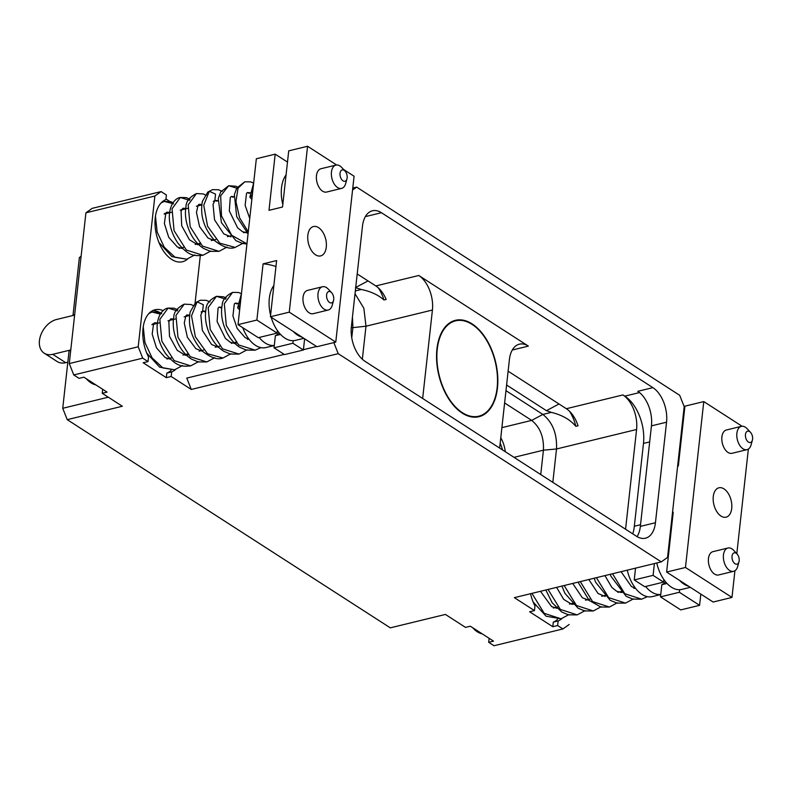 <?xml version="1.0" encoding="UTF-8"?>
<svg xmlns="http://www.w3.org/2000/svg" width="792" height="792" viewBox="0 0 792 792"><rect width="100%" height="100%" fill="white"/><g stroke="black" fill="none" stroke-linecap="round" stroke-linejoin="round"><path stroke-width="1.19" d="M561.934 618.572A32.205 18.929 -103.7 0 1 558.142 620.938L553.301 622.116L552.796 626.71L557.627 625.532L562.934 628.947L493.99 645.737L488.684 642.312L493.515 641.144L470.359 626.215L465.518 627.393L445.421 614.434L390.308 627.848L67.231 419.661L122.334 406.247L102.227 393.287L102.673 389.278M175.477 369.547A32.205 18.929 -103.7 0 1 171.686 371.903L166.845 373.082L166.34 377.675L143.174 362.756L148.015 361.578L142.709 358.162L73.765 374.943L79.061 378.358L83.903 377.18L107.059 392.109L102.227 393.287M166.34 377.675L171.171 376.497L191.278 389.456L338.224 353.678L661.31 561.874L514.364 597.653L534.471 610.602L534.976 606.009A32.205 18.929 -103.7 0 1 530.551 593.703M552.796 626.71L529.63 611.78L534.471 610.602M488.684 642.312L489.129 638.312M352.777 188.031L356.618 187.1L679.694 395.297L684.189 406.662L667.547 557.419L661.31 561.874M165.964 199L173.577 203.91M181.922 209.296L182.447 209.632M73.765 374.943L69.27 363.577L85.912 212.82L92.149 208.365L161.103 191.585L166.399 195L165.894 199.594A32.205 18.929 76.3 0 0 156.806 236.125A32.205 18.929 76.3 0 0 182.516 261.746A32.205 18.929 76.3 0 0 187.684 258.954M562.934 628.947L569.171 624.492M557.627 625.532L558.142 620.938M557.578 619.304A32.205 18.929 -103.7 0 1 553.301 622.116M472.715 627.739A27.72 16.285 76.3 0 0 482.229 633.867M627.274 570.161A30.739 18.067 76.3 0 0 652.291 596.604L660.746 594.544M580.279 581.605L592.564 601.564L609.404 607.038L617.374 602.771M622.522 592.446L622.74 591.723M596.386 577.675L608.672 597.633L625.512 603.118L633.491 598.851M612.503 573.754L624.789 593.713L641.639 599.197L647.371 596.663M531.937 593.366L544.213 613.325L561.053 618.809L569.032 614.543M574.18 604.217L574.398 603.484M548.044 589.446L560.33 609.404L577.17 614.889L585.149 610.622M564.161 585.526L576.447 605.484L593.277 610.969L601.267 606.692M645.628 586.496A30.739 18.067 76.3 0 0 660.756 594.465M663.864 579.576A30.739 18.067 76.3 0 0 679.615 589.723L679.338 592.277L660.488 596.861L661.835 584.694L666.993 583.437M663.587 582.12L653.083 575.358L634.234 579.942L644.737 586.714L663.587 582.12L663.864 579.566A30.739 18.067 -103.7 0 1 656.766 562.973M690.327 587.337L681.783 589.416A30.739 18.067 -103.7 0 1 679.625 589.713M668.161 551.836A30.739 18.067 76.3 0 0 668.478 555.192M679.605 580.427A30.739 18.067 76.3 0 0 688.614 586.238M734.927 570.735L731.976 597.435L685.466 567.468L703.781 401.584L684.932 406.167L678.338 465.953L677.625 466.132M685.466 567.468L666.616 572.062L673.22 512.276L672.507 512.444M653.083 575.358L654.39 563.558M634.234 579.942L635.54 568.141M681.922 427.175A30.739 18.067 -103.7 0 1 682.892 424.661M679.338 592.277L699.593 605.326L680.744 609.909L660.488 596.861M661.835 584.694A21.523 12.642 76.3 0 0 665.518 581.764M672.349 520.196A122.968 72.26 76.3 0 0 671.685 519.879M699.593 605.326L700.831 594.109M669.715 537.768A30.739 18.067 -103.7 0 1 670.685 535.253M731.976 597.435L713.127 602.029L666.616 572.062M748.994 430.709L750.232 432.056M748.361 449.074L736.808 553.707M703.781 401.584L742.064 426.245M723.997 488.882A15.117 8.88 76.3 0 0 718.918 487.793A15.117 8.88 76.3 0 0 713.216 500.485A15.117 8.88 76.3 0 0 720.997 516.077A15.117 8.88 76.3 0 0 726.076 517.176A15.117 8.88 76.3 0 0 731.778 504.474A15.117 8.88 76.3 0 0 723.997 488.882M737.065 553.994L733.788 550.44A11.989 7.049 76.3 0 0 731.957 548.876A11.989 7.049 76.3 0 0 727.927 548.014L712.939 551.658A11.989 7.049 76.3 0 0 708.414 561.726A11.989 7.049 76.3 0 0 714.592 574.091A11.989 7.049 76.3 0 0 718.611 574.962L733.6 571.309A11.989 7.049 76.3 0 0 737.689 566.458L738.966 561.795A5.841 3.435 76.3 0 0 737.065 553.994A5.841 3.435 76.3 0 0 736.174 553.232A5.841 3.435 76.3 0 0 732.036 556.192A5.841 3.435 76.3 0 0 735.016 563.736A5.841 3.435 76.3 0 0 738.966 561.795M750.499 432.343L747.212 428.789A11.989 7.049 76.3 0 0 745.381 427.225A11.989 7.049 76.3 0 0 741.361 426.353L726.373 430.007A11.989 7.049 76.3 0 0 721.849 440.075A11.989 7.049 76.3 0 0 728.016 452.44A11.989 7.049 76.3 0 0 732.046 453.301L747.034 449.658A11.989 7.049 76.3 0 0 751.113 444.807L752.4 440.144A5.841 3.435 76.3 0 0 750.499 432.343A5.841 3.435 76.3 0 0 749.608 431.581A5.841 3.435 76.3 0 0 745.46 434.531A5.841 3.435 76.3 0 0 748.45 442.084A5.841 3.435 76.3 0 0 752.4 440.144M680.368 441.243A30.739 18.067 76.3 0 0 680.694 444.599M727.927 548.014A11.989 7.049 76.3 0 0 723.403 558.073A11.989 7.049 76.3 0 0 729.571 570.448A11.989 7.049 76.3 0 0 733.6 571.309M741.361 426.353A11.989 7.049 76.3 0 0 736.837 436.422A11.989 7.049 76.3 0 0 743.005 448.787A11.989 7.049 76.3 0 0 747.034 449.658M338.224 353.678L333.848 342.599M356.618 187.1L352.569 189.991M636.491 536.263A26.73 15.711 76.3 0 0 645.47 538.194A26.73 15.711 76.3 0 0 655.449 522.72L666.547 422.195A26.73 15.711 76.3 0 0 652.895 387.644L381.427 212.711A26.73 15.711 76.3 0 0 372.448 210.781A26.73 15.711 76.3 0 0 362.469 226.245L351.371 326.779A26.73 15.711 76.3 0 0 365.023 361.33L636.491 536.263M191.278 389.456L186.783 378.091L284.18 354.38M303.415 349.688L316.572 346.49M148.015 361.578L148.52 356.984A32.205 18.929 -103.7 0 1 155.064 309.751A32.205 18.929 -103.7 0 1 163.201 310.632M142.709 358.162L138.214 346.787L154.866 196.03L161.103 191.585M195.07 303.108L200.297 255.697M171.171 376.497L171.686 371.903M152.717 310.613A32.205 18.929 -103.7 0 1 161.736 313.721M171.121 370.27A32.205 18.929 -103.7 0 1 166.845 373.082M152.42 324.086A18.988 11.157 -103.7 0 1 153.361 323.779M142.827 335.303L143.352 334.313M154.688 322.74L157.321 323.284M164.627 213.484A18.988 11.157 -103.7 0 1 165.568 213.187M253.262 186.645L252.024 195.02A30.739 18.067 -103.7 0 1 252.856 190.337M253.668 182.982L249.866 197.218L252.024 195.02A30.739 18.067 76.3 0 0 251.777 200.089M249.866 197.218L251.777 199.287M213.315 201.386L214.86 200.574L215.533 194.119L209.316 191.278L203.742 205.257L207.554 226.156L219.77 243.154L235.155 247.421L243.134 243.144M237.887 188.545L228.67 185.724L220.671 195.802L221.483 215.81L231.67 235.244L246.946 243.867M253.658 183.061L250.688 181.893L244.778 181.794L238.036 188.219L235.947 201.604L239.58 217.81L248.272 231.858M222.275 191.387L218.394 189.724L212.553 189.644L207.771 192.08L206.247 195.149M234.026 196.703L231.284 196.475L233.175 197.277M250.133 192.773L247.391 192.555L249.292 193.357M172.488 203.514L164.211 201.415L161.093 202.94M155.45 216.236L157.153 231.957L164.261 247.213L175.082 257.321L186.803 259.192L194.782 254.915M199.93 244.599L200.148 243.867M189.545 200.317L180.319 197.495L172.052 208.781L174.072 230.66L186.368 250.034L202.92 255.272L210.9 250.995M206.167 195.317L203.168 193.911L196.436 193.565L188.169 204.841L190.179 226.72L202.475 246.104L219.037 251.341L227.017 247.074M169.567 212.395L166.825 212.167L165.805 213.236L164.389 223.522L168.706 237.263L177.319 246.956L182.665 248.629M185.675 208.464L182.942 208.246L184.833 209.048M201.792 204.544L199.059 204.316L200.94 205.128M217.909 200.624L215.018 200.435M155.034 224.71L155.569 223.72M166.894 212.147L169.528 212.692M282.803 204.534A30.739 18.067 -103.7 0 1 281.516 187.843A30.739 18.067 -103.7 0 1 286.07 174.913M304.623 338.798L303.385 350.014L284.536 354.598L274.032 347.837L275.378 335.669L280.536 334.412M343.56 169.458L354.083 176.24L335.768 342.124L316.919 346.718L270.409 316.75L276.616 260.568L263.083 263.865A122.968 72.26 -103.7 0 1 275.953 266.518M287.486 162.073L275.19 154.153L268.993 210.325L282.526 207.029L288.724 150.856L307.573 146.263L336.63 164.993M335.768 342.124L289.258 312.157L307.573 146.263M289.258 312.157L270.409 316.75M271.161 317.236A30.739 18.067 -103.7 0 0 277.408 330.541L277.131 333.095L256.875 320.047L263.083 263.865M256.875 320.047L238.026 324.631L256.341 158.746L275.19 154.153M315.562 254.826A15.117 8.88 76.3 0 0 320.641 255.915A15.117 8.88 76.3 0 0 326.344 243.223A15.117 8.88 76.3 0 0 318.562 227.631A15.117 8.88 76.3 0 0 313.483 226.532A15.117 8.88 76.3 0 0 307.781 239.224A15.117 8.88 76.3 0 0 315.562 254.826M345.065 171.082L341.778 167.528A11.989 7.049 76.3 0 0 339.946 165.964A11.989 7.049 76.3 0 0 335.927 165.102L320.938 168.745A11.989 7.049 76.3 0 0 316.414 178.814A11.989 7.049 76.3 0 0 322.582 191.179A11.989 7.049 76.3 0 0 326.611 192.05L341.6 188.397A11.989 7.049 76.3 0 0 345.678 183.546L346.965 178.883A5.841 3.435 76.3 0 0 345.065 171.082A5.841 3.435 76.3 0 0 344.173 170.32A5.841 3.435 76.3 0 0 340.035 173.28A5.841 3.435 76.3 0 0 343.015 180.823A5.841 3.435 76.3 0 0 346.965 178.883M331.64 292.733L328.353 289.189A11.989 7.049 76.3 0 0 326.522 287.615A11.989 7.049 76.3 0 0 322.493 286.753L307.504 290.407A11.989 7.049 76.3 0 0 302.99 300.465A11.989 7.049 76.3 0 0 309.157 312.83A11.989 7.049 76.3 0 0 313.177 313.701L328.165 310.048A11.989 7.049 76.3 0 0 332.254 305.197L333.531 300.534A5.841 3.435 76.3 0 0 331.64 292.733A5.841 3.435 76.3 0 0 330.739 291.971A5.841 3.435 76.3 0 0 326.601 294.931A5.841 3.435 76.3 0 0 329.581 302.475A5.841 3.435 76.3 0 0 333.531 300.534M270.587 315.137A30.739 18.067 -103.7 0 1 269.31 298.435A30.739 18.067 -103.7 0 1 273.864 285.506M293.149 331.402A30.739 18.067 76.3 0 0 302.158 337.204M277.408 330.551A30.739 18.067 76.3 0 0 293.159 340.689L293.169 340.689A30.739 18.067 -103.7 0 0 295.327 340.392L303.871 338.313M303.385 350.014L292.882 343.243L293.169 340.689M292.882 343.243L274.032 347.837M277.131 333.095L258.281 337.679L238.026 324.631M279.061 332.739A21.523 12.642 -103.7 0 1 275.378 335.669M259.172 337.471A30.739 18.067 76.3 0 0 274.299 345.441M241.055 297.238L239.808 305.613A30.739 18.067 -103.7 0 1 240.639 300.94M241.451 293.575L237.659 307.811L239.808 305.613A30.739 18.067 76.3 0 0 239.57 310.682M242.748 327.68A30.739 18.067 76.3 0 0 265.835 347.569L274.289 345.51M237.659 307.811L239.57 309.88M201.099 311.979L202.643 311.167L203.326 304.712L197.109 301.871L191.525 315.85L195.347 336.748L207.563 353.747L222.948 358.014L230.917 353.747M236.065 343.421L236.283 342.688M225.68 299.138L216.454 296.317L208.187 307.593L210.207 329.472L222.493 348.846L239.055 354.093L247.035 349.817M241.441 293.654L238.481 292.495L232.571 292.387L224.304 303.673L226.324 325.562L238.62 344.936L255.182 350.163L260.915 347.629M210.068 301.98L206.187 300.326L200.346 300.237L195.555 302.683L194.04 305.742M221.81 307.296L219.077 307.068L220.958 307.87M237.927 303.366L235.184 303.148L237.075 303.95M160.281 314.107L152.005 312.008L148.886 313.543M143.243 326.829L144.946 342.56L152.054 357.806L162.875 367.924L174.596 369.785L182.576 365.518M187.724 355.192L187.942 354.46M177.339 310.91L168.112 308.088L159.845 319.374L161.865 341.253L174.161 360.627L190.714 365.864L198.693 361.588M193.951 305.91L190.951 304.504L184.229 304.158L175.963 315.434L177.972 337.323L190.268 356.697L206.821 361.944L214.81 357.667M157.351 322.988L154.618 322.76L153.589 323.829L152.183 334.115L156.489 347.856L165.112 357.548L170.458 359.221M173.468 319.067L170.725 318.839L172.616 319.641M189.585 315.137L186.843 314.909L188.734 315.721M205.702 311.216L202.802 311.028M86.259 378.705A27.72 16.285 76.3 0 0 95.773 384.843M335.927 165.102A11.989 7.049 76.3 0 0 331.402 175.171A11.989 7.049 76.3 0 0 337.57 187.536A11.989 7.049 76.3 0 0 341.6 188.397M322.493 286.753A11.989 7.049 76.3 0 0 317.968 296.822A11.989 7.049 76.3 0 0 324.136 309.187A11.989 7.049 76.3 0 0 328.165 310.048M85.912 212.82L154.866 196.03M69.27 363.577L138.214 346.787M67.231 419.661L62.736 408.296L108.296 397.198M62.736 408.296L69.082 350.816L70.726 350.42M81.111 256.301L79.378 257.539L81.022 257.133M73.567 315.355L73.032 315.008L79.378 257.539M67.825 362.172L65.726 362.687A19.364 13.325 122.8 0 1 57.163 361.548L44.184 353.183A19.364 13.325 122.8 0 1 40.778 335.056A19.364 13.325 122.8 0 1 56.598 319.483L74.626 315.097M70.775 349.935L52.747 354.321A19.364 13.325 122.8 0 1 44.184 353.183M73.032 315.008L74.676 314.612M351.757 337.798L352.905 327.403L352.44 317.127M355.014 293.753L363.845 308.217L365.983 326.215L362.34 359.241M422.661 398.465L432.422 310.038A26.73 15.711 76.3 0 0 418.77 275.487L375.824 285.942L357.202 273.943M355.45 287.605L361.271 289.486C370.607 291.357 378.17 294.852 383.952 299.97L386.179 299.435A26.73 15.711 76.3 0 0 375.824 285.942M383.952 299.97A30.423 17.879 76.3 0 0 378.328 287.862M418.77 275.487L528.363 346.104A26.73 15.711 76.3 0 0 519.384 344.173A26.73 15.711 76.3 0 0 509.395 359.637L499.633 448.074M436.937 349.015A49.609 29.146 76.3 0 0 448.163 398A49.609 29.146 76.3 0 0 478.922 416.711A49.609 29.146 76.3 0 0 497.455 388.011A49.609 29.146 76.3 0 0 486.219 339.035A49.609 29.146 76.3 0 0 455.459 320.315A49.609 29.146 76.3 0 0 436.937 349.015M569.527 411.276A30.423 17.879 -103.7 0 1 575.804 426.314L578.041 425.779A26.73 15.711 76.3 0 0 566.349 408.712L508.118 371.191M625.571 529.224L636.58 429.492A26.73 15.711 76.3 0 0 622.928 394.941L624.799 396.148A36.571 21.493 -103.7 0 1 643.48 443.411L634.333 526.244A36.571 21.493 -103.7 0 1 632.768 533.857M552.826 482.348L556.509 448.985C557.152 433.759 552.608 422.245 542.857 414.434L505.969 390.664M575.804 426.314C570.121 419.562 561.954 414.909 551.321 412.375L546.431 410.672L559.003 403.979M500.772 437.738A23.047 13.543 -103.7 0 1 505.296 451.717M500.168 443.223A23.047 13.543 -103.7 0 1 502.504 449.915M504.613 402.96L531.66 420.394C540.065 427.116 543.985 437.045 543.431 450.173L540.738 474.557M506.593 385.001L546.431 410.672M637.085 536.629A26.73 15.711 76.3 0 0 640.352 526.403L651.45 425.868A26.73 15.711 76.3 0 0 637.798 391.317L652.895 387.644M381.427 212.711L366.33 216.394A26.73 15.711 76.3 0 0 365.726 216.018M478.794 416.186A49.064 28.829 76.3 0 1 462.32 412.642A49.064 28.829 -103.7 0 1 437.075 362.033A49.064 28.829 -103.7 0 1 455.588 320.839A49.064 28.829 -103.7 0 1 472.062 324.383A49.064 28.829 76.3 0 1 497.317 374.992A49.064 28.829 76.3 0 1 478.794 416.186L474.626 417.206M52.747 354.321L65.726 362.687M432.422 310.038L365.983 326.215L351.272 327.799M361.271 289.486L355.331 290.931M355.707 287.466L368.023 280.913M528.363 346.104L512.295 350.014M514.008 457.34L543.431 450.173L556.509 448.985L636.58 429.492M501.89 427.64L531.66 420.394L542.857 414.434L551.321 412.375M566.349 408.712L622.928 394.941M639.51 392.565L624.799 396.148M651.45 425.868L666.547 422.195M640.352 526.403L655.449 522.72M640.53 524.74L634.333 526.244M649.678 441.906L643.48 443.411M635.342 588.07L633.897 588.426M622.304 591.248L617.79 592.347M606.187 595.168L601.673 596.267M590.07 599.098L585.555 600.197M573.952 603.019L569.438 604.118M557.845 606.939L553.331 608.038M578.031 582.15L589.179 600.435L600.91 607.048L609.404 607.038M594.149 578.219L595.663 582.278L610.167 600.277L616.849 603.088L625.512 603.118M610.256 574.299L610.949 576.289L626.175 596.287L632.887 599.148L641.639 599.197M605.256 596.485L598.059 593.505L588.812 579.516M621.373 592.555L616.602 591.218L611.869 587.446L604.93 575.596M635.62 588.426L631.432 586.506L621.047 571.676M556.915 608.256L551.569 606.583L540.471 591.287M573.032 604.326L571.695 604.227L563.706 599.405L556.588 587.367M589.139 600.405L582.358 597.752L572.705 583.447M533.164 602.049L546.124 616.216L561.053 618.809M545.797 589.99L552.173 602.771L561.746 611.998L568.448 614.849L577.17 614.889M561.914 586.07L564.904 593.277L578.081 608.207L584.734 610.959L593.277 610.969M683.625 418.067L682.912 418.245M671.408 528.67L670.695 528.838M248.054 231.62L243.54 232.719M231.937 235.551L227.423 236.65M215.82 239.471L211.306 240.57M199.713 243.391L195.198 244.49M183.595 247.322L179.081 248.421M201.742 204.93L196.347 206.247M187.684 208.355L180.23 210.167M171.567 212.276L164.122 214.088M212.553 189.644L207.771 192.08L202.386 201.376C199.841 215.632 204.019 228.779 214.929 240.817C223.215 247.272 229.957 249.47 235.155 247.421M238.392 187.466L235.848 186.229L228.67 185.724L220.691 191.971L218.255 198.535L221.413 222.651L235.927 240.649L242.609 243.471L246.926 243.995M244.778 181.794L236.838 187.991L234.373 194.585L236.699 216.661L248.054 233.779M231.007 236.857L223.809 233.887L214.533 219.8L213.038 204.425L214.86 200.574L217.058 201.198M247.124 232.937L242.352 231.591L237.62 227.819L229.314 210.939L230.284 197.505L231.284 196.475M249.747 218.483L245.134 205.336L246.5 193.406L247.391 192.555M173.042 202.663L170.785 201.713L164.211 201.415L161.657 202.376M190.05 199.238L186.269 197.604L180.319 197.495C176.844 197.782 169.943 202.475 169.3 215.978C169.25 225.532 172.121 234.581 177.933 243.154C188.377 255.559 193.377 256.301 202.92 255.272M198.782 244.708L197.446 244.599L189.456 239.778L181.715 225.77L181.071 211.266L182.942 208.246M214.899 240.778L208.108 238.125L199.594 226.7L196.475 212.484L198.03 205.385L199.059 204.316M158.915 242.421L171.884 256.598L186.803 259.192M196.436 193.565C189.545 197.119 186.07 201.435 186.001 206.504C184.477 215.117 186.021 224.166 190.654 233.65C194.02 240.204 198.406 245.173 203.841 248.589L210.484 251.341L219.037 251.341M200.346 300.237L195.555 302.683L190.179 311.969C187.635 326.225 191.812 339.372 202.722 351.41C211.009 357.865 217.75 360.073 222.948 358.014M226.185 298.059L223.631 296.822L216.454 296.317C209.603 299.841 206.138 304.108 206.049 309.127C204.633 316.622 205.682 324.661 209.197 333.244C212.583 341.184 217.424 347.183 223.71 351.252L230.393 354.064L239.055 354.093M232.571 292.387C225.76 295.862 222.285 300.128 222.166 305.187C220.859 311.979 221.631 319.334 224.492 327.254C227.809 336.075 232.878 342.738 239.709 347.252L246.431 350.113L255.182 350.163M218.8 347.45L211.603 344.48L202.326 330.393L200.821 315.018L202.643 311.167L204.851 311.8M234.917 343.53L230.145 342.184L225.413 338.412L217.107 321.532L218.067 308.098L219.077 307.068M249.163 339.392L244.975 337.481L237.164 328.423L232.927 315.929L234.293 303.999L235.184 303.148M160.835 313.256L158.578 312.305L152.005 312.008L149.44 312.969M177.844 309.83L174.052 308.197L168.112 308.088C164.627 308.375 157.727 313.068 157.093 326.571C157.034 336.125 159.915 345.173 165.716 353.747C176.17 366.151 181.16 366.894 190.714 365.864M186.575 355.301L185.239 355.192L177.25 350.371L169.498 336.362L168.864 321.869L170.725 318.839M202.683 351.371L195.901 348.718L187.387 337.303L184.259 323.077L185.823 315.978L186.843 314.909M146.708 353.014L159.667 367.191L174.596 369.785M184.229 304.158C177.339 307.712 173.864 312.028 173.794 317.097C172.26 325.71 173.814 334.759 178.447 344.243C181.804 350.797 186.199 355.776 191.624 359.182L198.277 361.934L206.821 361.944M189.535 315.523L184.14 316.84M175.477 318.948L168.023 320.76M159.36 322.869L151.906 324.68M248.886 339.045L247.441 339.392M235.838 342.223L231.333 343.322M219.73 346.144L215.216 347.243M203.613 350.064L199.099 351.163M187.496 353.984L182.982 355.083M171.389 357.915L166.874 359.014M455.588 320.839L451.41 321.859"/></g></svg>
